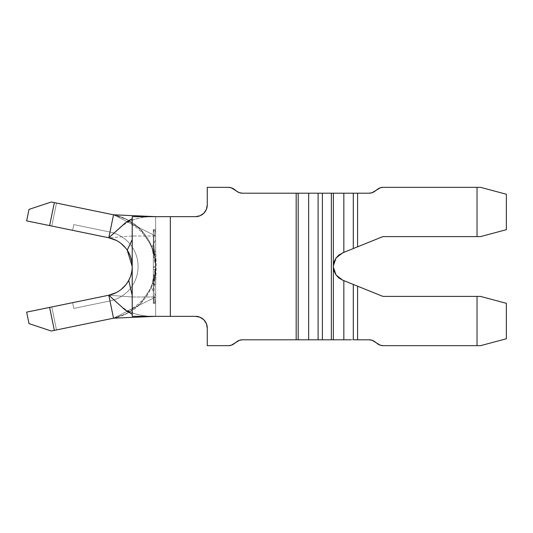 <?xml version="1.0" encoding="UTF-8"?>
<svg xmlns="http://www.w3.org/2000/svg" width="533" height="533" viewBox="0 0 533 533"><rect width="100%" height="100%" fill="white"/><g stroke="black" fill="none" stroke-linecap="round" stroke-linejoin="round"><path stroke-width="0.4" stroke-dasharray="2.67 2" d="M119.778 227.871C128.626 220.222 139.959 216.485 153.777 216.651L153.777 216.651C143.63 216.345 133.843 218.69 124.429 223.673C126.794 221.961 131.518 220.136 138.607 218.204C144.889 217.011 149.946 216.498 153.777 216.651L132.211 216.651L155.663 216.651L155.663 266.5L154.637 256.133L155.363 260.877L154.637 256.133L153.317 251.843L153.317 281.158L153.317 251.843L154.637 256.14L155.363 260.877L155.363 272.13L154.637 276.874L153.317 281.158L154.637 276.874L153.897 280.038L155.363 272.123L154.637 276.874L155.663 266.493L155.663 230.729L155.663 302.271L155.663 216.651L155.663 316.349L132.211 316.349L153.777 316.349C149.92 316.502 144.863 315.982 138.607 314.796C131.518 312.864 126.794 311.039 124.429 309.327C133.843 314.31 143.63 316.655 153.777 316.349L155.663 316.349L155.663 266.5L155.663 316.349L170.327 316.349L170.327 216.651L195.544 216.651A11.726 11.726 0 0 0 207.27 204.925L207.27 187.33L228.384 187.33A9.381 9.381 0 0 1 234.014 189.208L239.49 192.713M126.248 310.812L124.429 309.327M108.799 295.222L132.211 296.994L155.663 296.994L113.529 318.194L108.799 295.222C117.746 294.136 132.284 283.589 132.211 266.5C132.284 249.411 117.746 238.864 108.799 237.778L72.601 230.329L73.781 224.586L109.978 232.035L108.799 237.778L109.978 232.035L73.781 224.586L72.601 230.329L73.781 224.586L72.601 230.329L108.799 237.778L132.211 236.006L132.211 296.994L155.663 296.994L155.663 236.006L132.211 236.006L132.211 296.994L108.799 295.222L109.978 300.965A35.185 35.185 0 0 0 109.978 232.035A35.185 35.185 0 0 1 109.978 300.965A35.185 35.185 0 0 0 109.978 232.035L108.799 237.778A29.322 29.322 0 0 1 108.799 295.222A29.322 29.322 0 0 0 108.799 237.778L109.978 232.035L73.781 224.586L109.978 232.035L108.799 237.778L72.601 230.329L73.781 224.586L109.978 232.035L73.781 224.586L72.601 230.329L73.781 224.586L72.601 230.329L108.799 237.778L109.978 232.035A35.185 35.185 0 0 1 109.978 300.965L108.799 295.222L109.978 300.965L73.781 308.414L109.978 300.965L73.781 308.414L72.601 302.671L108.799 295.222L72.601 302.671L73.781 308.414L72.601 302.671L73.781 308.414L109.978 300.965L108.799 295.222L109.978 300.965A35.185 35.185 0 0 0 109.978 232.035A35.185 35.185 0 0 1 109.978 300.965A35.185 35.185 0 0 0 109.978 232.035L108.799 237.778A29.322 29.322 0 0 1 108.799 295.222A29.322 29.322 0 0 0 108.799 237.778L109.978 232.035L73.781 224.586L109.978 232.035L108.799 237.778L72.601 230.329L73.781 224.586L109.978 232.035L73.781 224.586L72.601 230.329L108.799 237.778L109.978 232.035A35.185 35.185 0 0 1 109.978 300.965L108.799 295.222L109.978 300.965L73.781 308.414L109.978 300.965L73.781 308.414L72.601 302.671L108.799 295.222L72.601 302.671L73.781 308.414L72.601 302.671L73.781 308.414L109.978 300.965L108.799 295.222L109.978 300.965A35.185 35.185 0 0 0 109.978 232.035A35.185 35.185 0 0 1 109.978 300.965A35.185 35.185 0 0 0 109.978 232.035L108.799 237.778A29.322 29.322 0 0 1 108.799 295.222A29.322 29.322 0 0 0 108.799 237.778L72.601 230.329L108.799 237.778L72.601 230.329L108.799 237.778L72.601 230.329L108.799 237.778L109.978 232.035A35.185 35.185 0 0 1 109.978 300.965L108.799 295.222L109.978 300.965L73.781 308.414L109.978 300.965L73.781 308.414L72.601 302.671L108.799 295.222L72.601 302.671L73.781 308.414L109.978 300.965L108.799 295.222A29.322 29.322 0 0 0 108.799 237.778A29.322 29.322 0 0 1 108.799 295.222A29.322 29.322 0 0 0 108.799 237.778A29.322 29.322 0 0 1 108.799 295.222A29.322 29.322 0 0 0 108.799 237.778L113.529 214.806L126.947 219.523L140.632 229.61L151.459 245.853L155.663 266.507L155.363 260.87L155.663 266.5L154.21 278.812A52.78 52.78 0 0 1 113.529 318.194C127.64 314.357 137.734 308.241 143.797 299.846C151.745 289.639 155.703 278.519 155.663 266.5L153.317 266.5L153.317 245.027L154.21 254.188A52.78 52.78 0 0 0 152.005 247.192L153.317 244.507L155.663 266.5C155.703 254.481 151.745 243.368 143.797 233.154C137.734 224.759 127.64 218.643 113.529 214.806L56.505 203.066L51.781 226.045L108.799 237.778L113.529 214.806A52.78 52.78 0 0 1 152.005 247.192A52.78 52.78 0 0 0 113.529 214.806L51.275 201.994L29.015 209.382L26.65 220.875L108.799 237.778A29.322 29.322 0 0 1 108.799 295.222L51.781 306.955L56.505 329.934L113.529 318.194L108.799 295.222L26.65 312.125L29.015 323.618L51.275 331.006L113.529 318.194A52.78 52.78 0 0 0 154.21 278.812L153.317 291.258L151.319 287.474L153.317 291.258L153.317 296.988L154.31 303.444L155.663 303.444L155.663 316.349L170.327 316.349L170.327 216.651L195.544 216.651M121.258 243.648L116.181 240.363M127.24 250.17L125.615 247.972M132.071 263.668A29.322 29.322 0 0 1 132.197 267.153L132.211 316.349M116.181 292.637L121.258 289.352M195.544 316.349L170.327 316.349L195.544 316.349A11.726 11.726 0 0 1 207.27 328.075L206.378 323.584L203.833 319.78L200.028 317.242M200.028 215.758L203.833 213.22L206.378 209.409M234.014 189.208L236.825 191.32A9.381 9.381 0 0 0 242.455 193.199L296.181 193.199L296.181 339.801L242.455 339.801L239.49 340.287L234.007 343.798A9.381 9.381 0 0 1 228.384 345.67L207.27 345.67L207.27 328.075L207.27 345.67L228.384 345.67L231.349 345.184M207.27 204.925L207.27 187.33L228.384 187.33M348.908 339.801L343.832 339.801L343.832 280.625L338.935 278.013L336.07 275.001L334.164 271.317L333.372 267.246L333.372 339.801L343.832 339.801L322.405 339.801L322.405 193.199L331.366 193.199L331.366 339.801L316.102 339.801M374.752 191.32L377.571 189.208A9.381 9.381 0 0 1 383.2 187.33L480.546 187.33L506.35 194.245L506.35 229.676L480.546 236.592L384.04 236.592A5.863 5.863 0 0 0 381.848 237.018L357.59 246.819L357.59 193.199L369.122 193.199A9.381 9.381 0 0 0 374.752 191.32L380.236 187.816L383.2 187.33L477.028 187.33L477.028 236.592L384.04 236.592A5.863 5.863 0 0 0 381.848 237.018L346.35 251.363M342.519 280.091L381.848 295.982A5.863 5.863 0 0 0 384.04 296.408L480.546 296.408L506.35 303.324L506.35 338.755L480.546 345.67L383.2 345.67A9.381 9.381 0 0 1 377.571 343.792L374.752 341.68A9.381 9.381 0 0 0 369.122 339.801L357.59 339.801L357.59 286.181L381.848 295.982A5.863 5.863 0 0 0 384.04 296.408L477.028 296.408L477.028 345.67L383.2 345.67L380.236 345.184L374.746 341.673M242.455 193.199L369.122 193.199M313.717 339.801L242.455 339.801A9.381 9.381 0 0 0 236.825 341.68L234.014 343.792M369.122 339.801L351.287 339.801M355.245 247.765L357.59 246.819L357.59 193.199L353.292 193.199L353.292 248.558L353.292 193.199L333.372 193.199L333.372 265.754L334.164 261.683L336.07 257.999L333.372 265.754L333.372 267.246L336.07 275.001M318.108 193.199L308.647 193.199L308.647 339.801L318.108 339.801L318.108 193.199L322.405 193.199L322.405 339.801L318.108 339.801L318.108 193.199M308.647 339.801L308.647 193.199L298.187 193.199L298.187 339.801L308.647 339.801M343.832 193.199L343.832 252.376L343.832 193.199M346.35 281.637L343.832 280.625L343.832 339.801L353.292 339.801L353.292 284.442L353.292 339.801L357.59 339.801L357.59 286.181L355.245 285.235M336.07 257.999L338.935 254.987L342.519 252.909M480.546 345.67L477.028 345.67L477.028 296.408L480.546 296.408L506.35 303.324L506.35 338.755L480.546 345.67M480.546 236.592L477.028 236.592L477.028 187.33L480.546 187.33L506.35 194.245L506.35 229.676L480.546 236.592M298.187 193.199L298.187 339.801L296.181 339.801L296.181 193.199L298.187 193.199M333.372 267.246L333.372 339.801L331.366 339.801L331.366 193.199L333.372 193.199L333.372 267.246M153.777 216.651L170.327 216.651L155.663 216.651L155.663 229.556L154.164 229.556L153.317 232.934L153.317 244.507L152.005 247.192A52.78 52.78 0 0 1 154.21 254.188L155.663 266.5L155.363 272.13L155.663 266.493L151.452 287.16L140.625 303.397L126.947 313.477L113.529 318.194L155.663 296.994L155.663 236.006L132.211 236.006L108.799 237.778M132.211 216.651L132.211 218.77M128.36 312.231L132.211 314.23L132.064 263.635M132.211 266.467A29.322 29.322 0 0 1 132.197 267.153M73.781 224.586L109.978 232.035L73.781 224.586L72.601 230.329L73.781 224.586M72.601 302.671L73.781 308.414L72.601 302.671M113.529 214.806L155.663 236.006L113.529 214.806M153.317 232.934L153.317 229.556L154.164 229.556L153.317 232.934L153.317 229.556L153.317 303.444L153.317 296.988L154.31 303.444L153.317 303.444L155.663 303.444L155.663 229.556L153.317 229.556L155.663 229.556L153.317 229.556L153.317 266.5L155.663 266.5L153.317 266.5L155.663 266.5L153.317 289.839L153.317 266.5L153.317 303.444L155.663 303.444L153.317 303.444L153.317 232.934M153.317 230.729L153.317 302.271L153.317 230.729L153.317 266.5L155.663 266.5L155.663 230.729L153.317 230.729L155.663 230.729L153.317 230.729L155.216 230.729L153.924 237.032L153.837 243.448L155.663 266.5L153.317 266.5L153.317 230.729M153.317 302.271L153.317 266.5L155.663 266.5L153.957 292.464L155.663 295.688L155.663 302.271L153.317 302.271L155.663 302.271L155.663 266.5L153.317 266.5L153.317 302.271L155.663 302.271M154.057 294.962L155.27 302.271L154.057 294.962M154.83 257.159A52.78 52.78 0 0 1 154.83 275.841L155.663 266.5L153.837 243.448L155.663 239.73L155.663 295.688L153.957 292.464L154.83 275.841A52.78 52.78 0 0 0 154.83 257.159M153.837 243.448L153.924 237.032L155.216 230.729L155.663 230.729L155.663 239.73L153.837 243.448M153.317 251.843L153.317 281.158L153.317 251.843M155.663 269.392L155.663 275.541L153.317 275.541L153.317 269.392L155.663 269.392L153.317 269.392L155.663 269.392L153.317 269.392L153.317 284.222L155.663 284.222L155.663 269.392L155.663 284.222L153.317 284.222L155.663 284.222L153.317 284.222L153.317 278.073L155.663 278.073L155.663 284.222L155.663 269.392M155.663 278.073L153.317 278.073L155.663 278.073L153.317 278.073L153.317 275.541L155.663 275.541L155.663 278.073M155.663 275.541L153.317 275.541L155.663 275.541M153.317 269.392L153.317 284.222L153.317 269.392M155.663 251.676L153.317 251.676L155.663 251.676L153.317 251.676L153.317 267.586L155.663 267.586L155.663 251.676L155.663 267.586L153.317 267.586L155.663 267.586L153.317 267.586L153.317 254.208L155.663 254.208L155.663 267.586L155.663 254.208L153.317 254.208L155.663 254.208L153.317 254.208L153.317 267.586L155.663 267.586L153.317 267.586L155.663 267.586L153.317 267.586L153.317 254.208L155.663 254.208L155.663 267.586L155.663 254.208L153.317 254.208L155.663 254.208L153.317 254.208L153.317 267.586L155.663 267.586L153.317 267.586L155.663 267.586L153.317 267.586L153.317 251.676L155.663 251.676L155.663 267.586L155.663 251.676M153.317 251.676L153.317 267.586L153.317 251.676M51.781 226.045L26.65 220.875L29.015 209.382L51.275 201.994L56.505 203.066L51.781 226.045M51.275 331.006L29.015 323.618L26.65 312.125L51.781 306.955L56.505 329.934L51.275 331.006M119.778 305.129C128.626 312.778 139.959 316.515 153.777 316.349M134.023 236.006L130.498 236.132M130.498 296.868L134.023 296.994M127.454 221.815C144.929 230.982 154.337 245.753 155.663 266.134L155.663 267.213C154.21 287.44 144.809 302.098 127.454 311.185M155.663 249.391L156.256 266.194L155.663 285.188"/><path stroke-width="0.8" d="M116.181 240.363L108.799 237.778L125.875 222.474L132.211 218.77L132.211 216.651L132.211 316.349L170.327 316.349L170.327 216.651L195.544 216.651L200.028 215.758L203.833 213.22L206.378 209.416L207.27 204.925L207.27 187.33L207.27 204.925A11.726 11.726 0 0 1 195.544 216.651L200.028 215.758M132.211 314.23L126.248 310.812M108.799 295.222L113.529 318.194L108.799 295.222L124.429 309.327L108.799 295.222A29.322 29.322 0 0 0 128.719 280.365L132.211 295.502L128.719 280.365A29.322 29.322 0 0 0 132.197 267.153A29.322 29.322 0 0 1 108.799 295.222L49.622 307.401L54.353 330.373L51.275 331.006L29.015 323.618L26.65 312.125L108.799 295.222L116.181 292.637M125.615 247.972L121.258 243.648M121.258 289.352L125.615 285.028C130.032 279.352 132.231 273.176 132.211 266.5L127.24 250.17A29.322 29.322 0 0 1 132.211 266.467M132.211 218.77L128.16 220.889L124.429 223.673L108.799 237.778L113.529 214.806L155.663 216.651L113.529 214.806L108.799 237.778A29.322 29.322 0 0 1 132.071 263.668M228.384 187.33L231.349 187.816L236.825 191.32L234.014 189.208A9.381 9.381 0 0 0 228.384 187.33L207.27 187.33L228.384 187.33L231.349 187.816L234.014 189.208M239.49 192.713L242.455 193.199A9.381 9.381 0 0 1 236.825 191.32L239.49 192.713L242.455 193.199L296.181 193.199L242.455 193.199M369.122 193.199L372.094 192.713L374.752 191.32A9.381 9.381 0 0 1 369.122 193.199L357.59 193.199L369.122 193.199L372.094 192.713L380.236 187.816L383.2 187.33L477.028 187.33L477.028 236.592L384.04 236.592A5.863 5.863 0 0 0 381.848 237.018L357.59 246.819L357.59 193.199L333.372 193.199L343.832 193.199L343.832 252.376L338.935 254.987L336.07 257.999L334.164 261.683L333.372 265.754L333.372 193.199L322.405 193.199L331.366 193.199L331.366 339.801L322.405 339.801L322.405 193.199L296.181 193.199L296.181 339.801L242.455 339.801L239.49 340.287L231.349 345.184L228.384 345.67L207.27 345.67L228.384 345.67A9.381 9.381 0 0 0 234.014 343.792L236.825 341.68A9.381 9.381 0 0 1 242.455 339.801L313.717 339.801M200.028 317.242L195.544 316.349L170.327 316.349L195.544 316.349A11.726 11.726 0 0 1 207.27 328.075L207.27 345.67L207.27 328.075L206.378 323.584L203.833 319.78L200.028 317.242L195.544 316.349M374.752 341.68L372.094 340.287L369.122 339.801L357.59 339.801L357.59 286.181L381.848 295.982A5.863 5.863 0 0 0 384.04 296.408L477.028 296.408L477.028 345.67L383.2 345.67L380.236 345.184L372.094 340.287L369.122 339.801A9.381 9.381 0 0 1 374.752 341.68L377.571 343.792A9.381 9.381 0 0 0 383.2 345.67L480.546 345.67L506.35 338.755L506.35 303.324L480.546 296.408L384.04 296.408A5.863 5.863 0 0 1 381.848 295.982L342.519 280.091L336.07 275.001L342.519 280.091L353.292 284.442L353.292 339.801L369.122 339.801M342.519 252.909L336.07 257.999L342.519 252.909L381.848 237.018A5.863 5.863 0 0 1 384.04 236.592L480.546 236.592L506.35 229.676L506.35 194.245L480.546 187.33L383.2 187.33A9.381 9.381 0 0 0 377.571 189.208L374.752 191.32M316.102 339.801L348.908 339.801M351.287 339.801L343.832 339.801L343.832 280.625L343.832 339.801L333.372 339.801L333.372 265.754L336.07 257.999M206.378 209.416L207.27 204.925M234.014 343.792L231.349 345.184M336.07 275.001L333.372 267.246L334.164 271.317L336.07 275.001L338.935 278.013L342.519 280.091M346.35 251.363L343.832 252.376L343.832 193.199L353.292 193.199L353.292 248.558L346.35 251.363L357.59 246.819L357.59 193.199L353.292 193.199L353.292 248.558L355.245 247.765M318.108 339.801L308.647 339.801L308.647 193.199L318.108 193.199L318.108 339.801L322.405 339.801L322.405 193.199L318.108 193.199L318.108 339.801M308.647 193.199L308.647 339.801L298.187 339.801L298.187 193.199L308.647 193.199M355.245 285.235L353.292 284.442L353.292 339.801L357.59 339.801L357.59 286.181L346.35 281.637M480.546 345.67L477.028 345.67L477.028 296.408L480.546 296.408L506.35 303.324L506.35 338.755L480.546 345.67M480.546 236.592L477.028 236.592L477.028 187.33L480.546 187.33L506.35 194.245L506.35 229.676L480.546 236.592M333.372 339.801L333.372 193.199L331.366 193.199L331.366 339.801L333.372 339.801M296.181 193.199L296.181 339.801L298.187 339.801L298.187 193.199L296.181 193.199M195.544 216.651L132.211 216.651L132.211 316.349L170.327 316.349L170.327 216.651L132.211 216.651M113.529 318.194L155.663 316.349L113.529 318.194L54.353 330.373L113.529 318.194M124.429 309.327L128.36 312.231M132.211 239.55L127.24 250.17L132.211 239.55M108.799 237.778L26.65 220.875L29.015 209.382L51.275 201.994L113.529 214.806L54.353 202.627L49.622 225.599L108.799 237.778A29.322 29.322 0 0 1 127.24 250.17M49.622 307.401L54.353 330.373L51.275 331.006L29.015 323.618L26.65 312.125L49.622 307.401M51.275 201.994L54.353 202.627L49.622 225.599L26.65 220.875L29.015 209.382L51.275 201.994M132.064 263.635L132.211 269.998"/></g></svg>

